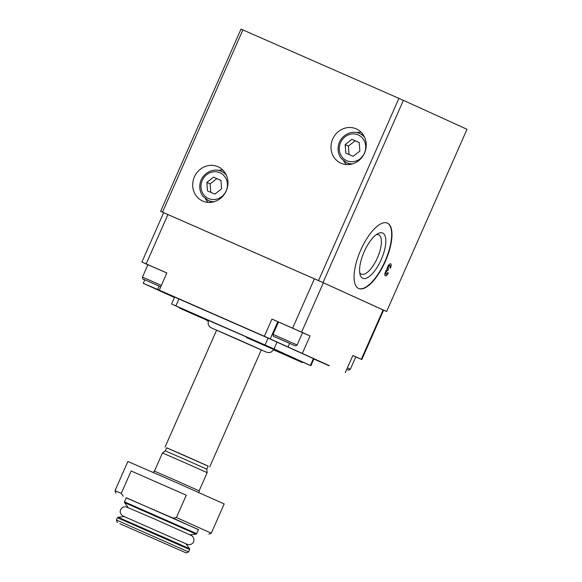 <?xml version="1.0" encoding="UTF-8"?>
<svg xmlns="http://www.w3.org/2000/svg" width="582" height="582" viewBox="0 0 582 582"><rect width="100%" height="100%" fill="white"/><g stroke="black" fill="none" stroke-linecap="round" stroke-linejoin="round"><path stroke-width="0.87" d="M383.582 310.228L386.623 311.537L467.004 129.291L403.399 100.337L241.006 29.1L160.625 211.346L163.644 212.721M167.936 214.54L146.169 263.886L141.892 262.031L163.651 212.692L323.374 282.772L383.589 310.191L361.829 359.538L355.784 356.912M329.332 365.649L264.366 336.258L159.286 290.156L143.252 283.31L174.469 297.518M313.822 359.029L329.267 365.802M361.829 359.538L352.881 355.457L345.301 372.647M323.374 282.772L301.614 332.118L310.046 335.96L302.465 353.15M301.614 332.118L271.947 319.06L264.366 336.258M146.169 263.886L166.867 272.965L159.286 290.156M141.892 262.031L147.886 264.774M143.252 283.31L144.794 279.804M302.684 362.15L310.875 365.722L313.909 358.839L268.091 338.084L174.651 297.118L171.617 303.993L179.743 307.703M126.214 497.879L173.021 518.096L198.433 529.715M126.272 497.741L198.484 529.591L196.68 533.679L124.468 501.829L126.272 497.741M173.021 518.096L176.433 517.543L211.281 533.177L224.172 503.947L176.135 482.485L127.887 461.482L114.996 490.713L121.282 493.347L123.18 496.228M121.282 493.347L131.139 470.998L186.291 495.187L131.139 470.998M176.433 517.543L186.291 495.187M310.875 365.722L274.02 348.931L171.617 303.993M275.228 350.189L275.453 349.673L258.292 342.02L246.644 336.963L246.412 337.48L275.228 350.189L246.412 337.48M208.363 320.857L208.589 320.34L191.427 312.687L179.773 307.631L179.547 308.147L208.363 320.857L179.547 308.147M302.487 362.601L273.671 349.891L302.487 362.601L302.713 362.084L301.651 361.582L275.33 349.964M246.608 337.036L208.574 320.449C207.483 325.091 208.945 325.309 209.396 326.32C209.644 326.968 210.997 327.797 213.434 328.815L262.067 350.291M389.78 267.764L390.413 268.055A3.943 1.499 113.7 0 0 390.638 263.821A3.943 1.499 113.7 0 0 388.456 265.399A3.943 1.499 113.7 0 0 386.972 269.379A3.943 1.499 113.7 0 0 385.029 273.162A3.943 1.499 113.7 0 0 385.342 275.861A3.943 1.499 113.7 0 0 388.296 272.871L387.656 272.58A2.102 0.8 113.7 0 1 386.084 274.173A2.102 0.8 113.7 0 1 385.873 272.922A1.841 0.698 113.7 0 1 387.539 270.645L388.281 268.964A1.841 0.698 113.7 0 1 388.849 266.185A2.102 0.8 113.7 0 1 389.896 265.508A2.102 0.8 113.7 0 1 389.78 267.764M387.474 270.615L387.474 270.623A1.841 0.698 113.7 0 0 387.474 270.615A1.841 0.698 113.7 0 0 385.815 272.893A2.102 0.8 113.7 0 0 386.019 274.144A2.102 0.8 113.7 0 0 386.055 274.158M385.349 261.413A35.706 13.546 -66.3 0 1 358.679 288.497A35.706 13.546 -66.3 0 1 360.614 250.355A35.706 13.546 -66.3 0 1 387.365 223.102A35.706 13.546 -66.3 0 1 385.349 261.413M386.623 311.537L323.017 282.583L160.625 211.346M403.399 100.337L323.017 282.583M398.917 98.351L318.536 280.597M364.536 153.037A18.791 17.387 114.5 0 1 340.834 163.156A18.791 17.387 114.5 0 1 332.795 138.851A18.791 17.387 114.5 0 1 356.402 128.949A18.791 17.387 114.5 0 1 364.536 153.037M226.245 190.867A18.791 17.387 114.5 0 1 202.536 200.979A18.791 17.387 114.5 0 1 194.497 176.673A18.791 17.387 114.5 0 1 218.105 166.779A18.791 17.387 114.5 0 1 226.245 190.867M242.89 29.908L162.509 212.154M119.921 523.764L186.153 552.9L119.921 523.764M117.375 522.571L116.415 520.09L119.194 521.232L188.626 551.94L189.674 549.561L189.594 548.811L179.067 544.024L118.073 517.267L117.462 517.718L189.674 549.561M153.502 472.533L154.165 471.02L176.833 480.885L199.408 490.975L198.738 492.488M154.441 471.122L162.451 452.963L184.85 462.712L207.156 472.679L199.146 490.837M162.451 452.963L165.303 450.875L186.08 459.918L206.777 469.165L207.156 472.679M165.303 450.875L166.67 447.784L187.448 456.826L208.138 466.073L206.777 469.165M166.648 447.82L208.123 466.109M165.055 447.071L216.62 330.154L239.013 339.903L261.318 349.869L209.753 466.786M291.997 357.988L283.485 354.227L292.011 357.966M197.873 316.244L189.354 312.483L197.887 316.222M208.312 321.184L206.806 320.558L208.291 321.249M264.745 345.584L256.226 341.816L264.752 345.555M352.859 355.507L355.806 356.853L350.349 369.235L347.403 367.889M310.046 335.96L302.553 332.671M271.947 319.06L278.487 322.035M273.045 334.381L278.502 322.006L302.575 332.62L297.111 345.002L273.045 334.381C273.089 336.069 273.598 336.854 274.588 336.731L293.561 345.111M161.389 285.391L142.452 277.097L147.908 264.715L166.845 273.009M159.744 286.373L147.13 280.808L159.752 286.359M290.338 343.656L277.723 338.098L290.345 343.649M208.16 202.398A18.791 17.387 114.5 0 1 205.402 198.753M218.308 170.402A18.791 17.387 114.5 0 1 222.87 170.09M346.45 164.575A18.791 17.387 114.5 0 1 343.693 160.923M356.599 132.572A18.791 17.387 114.5 0 1 361.16 132.26M387.205 223.037A35.706 13.546 -66.3 0 1 385.029 261.274A35.706 13.546 -66.3 0 1 358.519 288.425M381.239 259.55A24.72 9.385 -66.3 0 1 360.12 274.762A24.72 9.385 -66.3 0 1 364.114 251.89A24.72 9.385 -66.3 0 1 378.235 233.462A24.72 9.385 -66.3 0 1 381.239 259.55M376.394 234.59A21.505 8.163 -66.3 0 1 378.613 234.772A21.505 8.163 -66.3 0 1 377.405 257.848A21.505 8.163 -66.3 0 1 361.335 274.158A21.505 8.163 -66.3 0 1 359.698 272.645M390.355 268.026A3.943 1.499 113.7 0 0 390.609 263.806M385.313 275.846A3.943 1.499 113.7 0 0 388.23 272.842L388.296 272.871M388.23 272.842L387.656 272.58M387.692 270.717L388.5 269.059M389.867 265.494A2.102 0.8 113.7 0 0 389.838 265.479A2.102 0.8 113.7 0 0 388.783 266.156A1.841 0.698 113.7 0 0 388.223 268.935M206.865 182.428L207.505 190.918L214.86 194.141L221.567 188.881L220.927 180.391L213.572 177.161L206.865 182.428L210.109 183.905L210.749 192.336M220.927 180.442L213.572 177.161M216.817 178.638L210.109 183.905M345.155 144.598L345.803 153.088L353.15 156.318L359.865 151.051L359.218 142.561L351.863 139.338L345.155 144.598L348.4 146.075L349.04 154.514M359.225 142.619L351.863 139.338M355.115 140.815L348.4 146.075M383.087 309.959L361.32 359.298M314.411 278.8L292.644 328.139M310.366 365.481L313.4 358.599M274.02 348.931L277.054 342.056M265.057 344.959L268.091 338.084M175.895 305.848L178.929 298.966M128.164 507.519L124.548 502.579L196.069 534.123L196.68 533.679M289.661 343.409L288.134 346.865M277.789 321.722L270.208 338.913M159.104 286.14L157.584 289.596M142.452 277.097C142.495 278.785 143.005 279.564 143.994 279.44L160.778 286.773M226.158 190.889A14.092 13.037 114.5 0 1 203.322 194.199A14.092 13.037 114.5 0 1 213.172 171.865A14.092 13.037 114.5 0 1 226.158 190.889M214.176 201.721A15.976 14.776 114.5 0 1 208.247 200.484L203.074 196.44C200.441 193.035 199.386 189.092 199.895 184.625C200.855 174.302 212.706 166.99 221.48 171.414A15.976 14.776 114.5 0 1 226.303 175.066M364.448 153.066A14.092 13.037 114.5 0 1 341.612 156.376A14.092 13.037 114.5 0 1 351.463 134.042A14.092 13.037 114.5 0 1 364.448 153.066M352.466 163.891A15.976 14.776 114.5 0 1 346.545 162.654L341.365 158.617C338.739 155.205 337.676 151.269 338.193 146.795C339.146 136.479 350.997 129.16 359.778 133.584A15.976 14.776 114.5 0 1 364.601 137.243M208.8 534.138L211.281 533.177M115.956 493.187L114.996 490.713M186.153 552.9L188.626 551.94M116.415 520.09L117.462 517.718M124.337 516.59L118.073 517.267M185.869 543.734L189.594 548.811M123.42 516.212L186.771 544.155M185.978 543.879L188.423 544.708L191.056 544.359L192.729 543.181L193.631 541.813L194.002 539.187L192.831 536.589L191.718 535.651L155.983 519.653L125.77 506.696L122.853 507.148L120.532 509.541L120.139 512.16L121.289 514.772L124.155 516.612M189.994 534.785L196.069 534.123M124.548 502.579L124.468 501.829M262.438 350.451L266.985 352.343L269.291 352.605L271.205 352.066L273.758 349.578M346.981 369.425L348.96 370.13L350.349 369.235M293.75 345.191L295.729 345.897L297.111 345.002M208.247 200.484L212.037 202.209M221.48 171.414L225.278 173.138M346.545 162.654L350.335 164.386M359.778 133.584L363.568 135.308"/></g></svg>
